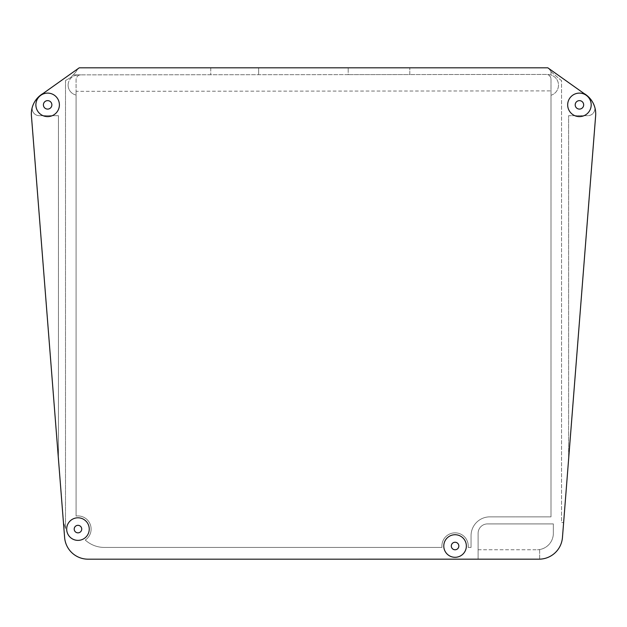 <?xml version="1.0" encoding="UTF-8"?>
<svg xmlns="http://www.w3.org/2000/svg" width="627" height="627" viewBox="0 0 627 627"><rect width="100%" height="100%" fill="white"/><g stroke="black" fill="none" stroke-linecap="round" stroke-linejoin="round"><path stroke-width="0.47" stroke-dasharray="3.13 2.35" d="M76.086 91.33L76.086 516.06A13.167 13.167 0 0 1 85.264 540.043A28.215 28.215 0 0 0 104.294 547.426L441.98 547.426A13.167 13.167 0 0 1 441.902 546.015A13.167 13.167 0 0 0 441.98 547.426L104.294 547.426A28.215 28.215 0 0 1 85.264 540.043A13.167 13.167 0 0 0 76.086 516.06L76.086 95.022A10.11 10.11 0 0 1 68.116 85.147A10.11 10.11 0 0 1 79.339 75.099A4.702 4.702 0 0 1 80.781 74.864L73.21 74.872L70.522 77.646L65.506 80.538L65.506 528.624A47.017 47.017 0 0 0 63.445 522.534L64.62 537.519A23.512 23.512 0 0 0 88.062 559.182L478.111 559.182L478.111 533.318A9.405 9.405 0 0 1 487.508 523.913L553.343 523.913L553.343 533.318L553.343 523.913L487.508 523.913A9.405 9.405 0 0 0 478.111 533.318L478.111 559.182L539.016 559.174A23.512 23.512 0 0 0 562.45 537.511L568.618 459.105L568.618 115.681L587.82 115.681A7.054 7.054 0 0 0 594.514 106.394A23.512 23.512 0 0 0 583.964 93.47L547.826 67.818A14.107 14.107 0 0 1 550.984 71.58A14.107 14.107 0 0 0 547.826 67.818L258.645 67.818L258.645 74.707L258.645 67.818L210.758 67.818L210.758 74.746L210.758 67.818L79.237 67.818A14.107 14.107 0 0 0 75.828 72.034A14.107 14.107 0 0 1 79.237 67.818L43.106 93.47A23.512 23.512 0 0 0 31.421 115.681L63.445 522.534A47.017 47.017 0 0 1 65.506 528.624L65.506 80.538L70.522 77.646L73.21 74.872L348.197 74.621L348.197 67.818L348.197 74.621L409.807 74.566L409.807 67.818L409.807 74.566L546.282 74.441A4.702 4.702 0 0 1 547.418 74.574A10.581 10.581 0 0 1 550.992 95.265L550.992 516.86L489.859 516.86A18.81 18.81 0 0 0 471.057 535.67L471.057 547.426L468.157 547.426A13.167 13.167 0 0 0 468.236 546.015A13.167 13.167 0 0 1 468.157 547.426L471.057 547.426L471.057 535.67A18.81 18.81 0 0 1 489.859 516.86L550.992 516.86L550.992 79.143A4.702 4.702 0 0 0 547.418 74.574A10.581 10.581 0 0 1 550.992 95.265L550.992 79.143C550.381 75.945 548.813 74.378 546.282 74.441L80.781 74.864C78.257 74.809 76.69 76.376 76.086 79.566L76.086 91.33L550.992 90.891M68.116 85.147A10.11 10.11 0 0 1 79.339 75.099A4.702 4.702 0 0 0 76.086 79.566L76.086 95.022A10.11 10.11 0 0 1 68.116 85.147M32.196 108.628A7.054 7.054 0 0 0 39.25 115.681A7.054 7.054 0 0 1 32.557 106.394A7.054 7.054 0 0 0 32.196 108.628M458.831 546.015A3.762 3.762 0 0 1 455.069 549.777A3.762 3.762 0 0 1 451.307 546.015A3.762 3.762 0 0 1 455.069 542.253A3.762 3.762 0 0 1 458.831 546.015M441.902 546.015A13.167 13.167 0 0 1 455.069 532.848A13.167 13.167 0 0 1 468.236 546.015A13.167 13.167 0 0 0 455.069 532.848A13.167 13.167 0 0 0 441.902 546.015M81.729 529.086A3.762 3.762 0 0 1 77.967 532.848A3.762 3.762 0 0 1 74.205 529.086A3.762 3.762 0 0 1 77.967 525.324A3.762 3.762 0 0 1 81.729 529.086M51.869 104.866A4.232 4.232 0 0 1 47.636 109.098A4.232 4.232 0 0 1 43.404 104.866A4.232 4.232 0 0 1 47.636 100.633A4.232 4.232 0 0 1 51.869 104.866M583.666 104.866A4.232 4.232 0 0 1 579.434 109.098A4.232 4.232 0 0 1 575.202 104.866A4.232 4.232 0 0 1 579.434 100.633A4.232 4.232 0 0 1 583.666 104.866M75.828 72.034L73.21 74.872L75.828 72.034M539.651 559.166L539.651 549.542A16.459 16.459 0 0 0 553.343 533.318A16.459 16.459 0 0 1 537.229 549.777A16.459 16.459 0 0 0 539.651 549.542L539.651 559.166M550.984 71.619L550.992 74.433L550.984 71.58L560.616 79.99L550.984 71.619M561.565 80.538L560.616 79.99L561.565 80.538L561.565 522.534L563.634 522.534L561.565 522.534L561.565 80.538M478.111 549.777L537.229 549.777L478.111 549.777M58.452 115.681L39.25 115.681L58.452 115.681L58.452 459.105L58.452 115.681M595.65 115.681L568.618 459.105L568.618 115.681L587.82 115.681A7.054 7.054 0 0 0 594.514 106.394A23.512 23.512 0 0 1 595.65 115.681"/><path stroke-width="0.94" d="M59.393 104.866A11.756 11.756 0 0 1 47.636 116.622A11.756 11.756 0 0 1 35.88 104.866A11.756 11.756 0 0 1 47.636 93.109A11.756 11.756 0 0 1 59.393 104.866M43.404 104.866A4.232 4.232 0 0 0 47.636 109.098A4.232 4.232 0 0 0 51.869 104.866A4.232 4.232 0 0 0 47.636 100.633A4.232 4.232 0 0 0 43.404 104.866M591.19 104.866A11.756 11.756 0 0 1 579.434 116.622A11.756 11.756 0 0 1 567.678 104.866A11.756 11.756 0 0 1 579.434 93.109A11.756 11.756 0 0 1 591.19 104.866M575.202 104.866A4.232 4.232 0 0 0 579.434 109.098A4.232 4.232 0 0 0 583.666 104.866A4.232 4.232 0 0 0 579.434 100.633A4.232 4.232 0 0 0 575.202 104.866M466.355 546.015A11.286 11.286 0 0 1 455.069 557.301A11.286 11.286 0 0 1 443.783 546.015A11.286 11.286 0 0 1 455.069 534.729A11.286 11.286 0 0 1 466.355 546.015M451.307 546.015A3.762 3.762 0 0 0 455.069 549.777A3.762 3.762 0 0 0 458.831 546.015A3.762 3.762 0 0 0 455.069 542.253A3.762 3.762 0 0 0 451.307 546.015M89.246 529.086A11.286 11.286 0 0 1 77.967 540.372A11.286 11.286 0 0 1 66.681 529.086A11.286 11.286 0 0 1 77.967 517.8A11.286 11.286 0 0 1 89.246 529.086M74.205 529.086A3.762 3.762 0 0 0 77.967 532.848A3.762 3.762 0 0 0 81.729 529.086A3.762 3.762 0 0 0 77.967 525.324A3.762 3.762 0 0 0 74.205 529.086M31.35 113.832A23.512 23.512 0 0 0 31.421 115.681L64.62 537.519A23.512 23.512 0 0 0 88.062 559.182L539.016 559.174A23.512 23.512 0 0 0 562.45 537.511L595.65 115.681A23.512 23.512 0 0 0 583.964 93.47L547.826 67.818L79.237 67.818L43.106 93.47A23.512 23.512 0 0 0 31.35 113.832"/></g></svg>
